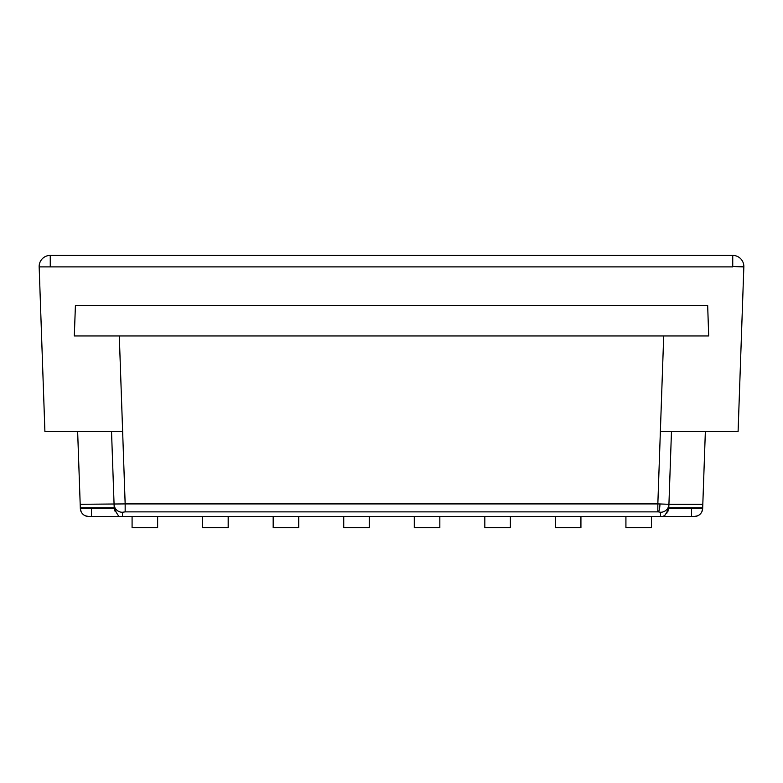<?xml version="1.0" encoding="UTF-8"?>
<svg xmlns="http://www.w3.org/2000/svg" width="783" height="783" viewBox="0 0 783 783"><rect width="100%" height="100%" fill="white"/><g stroke="black" fill="none" stroke-linecap="round" stroke-linejoin="round"><path stroke-width="1.17" d="M705.356 431.492L702.811 504.301L668.927 504.301L668.751 508.461C665.853 514.177 664.082 516.858 663.436 516.486L694.345 516.486L691.565 516.486L691.565 508.451L702.664 508.568L701.852 511.769M668.193 510.692L667.791 511.602M667.106 512.757L666.656 513.364M664.777 515.214L663.681 516.007M663.436 516.486L88.655 516.486L85.308 515.791M81.148 511.769L80.336 508.568A8.329 8.329 0 0 0 88.655 516.486L119.564 516.486C118.938 516.878 117.166 514.196 114.249 508.451L114.073 504.301A8.329 8.251 -2 0 0 122.402 512.268L122.549 516.486M697.692 515.791L694.345 516.486A8.329 8.329 0 0 0 702.664 508.568M668.751 508.451L702.664 508.441L702.694 507.756L668.809 507.756M702.811 504.301L702.694 507.756M660.451 516.486L660.598 512.268L658.376 511.876C659.227 511.054 659.766 508.412 659.991 503.968L657.837 503.909L663.7 335.946L708.693 335.946L707.666 305.399L75.422 305.399L74.307 335.946L674.809 335.946M671.471 431.492L668.927 504.301L659.991 503.968M660.598 512.268A8.329 8.251 2 0 0 668.927 504.301M114.191 507.756L80.306 507.756L80.189 504.301L125.163 503.909L125.163 511.876L122.402 512.268M80.336 508.568L91.435 508.451L80.336 508.451L80.306 507.756M77.644 431.492L80.189 504.301M119.3 335.946L125.163 503.909L657.837 503.909L657.837 511.876L125.163 511.876M114.073 504.301L111.529 431.492M115.297 511.769L114.719 510.477M91.435 516.486L91.435 508.451L114.249 508.451M580.927 516.486L580.927 527.595L555.372 527.595L555.372 516.486M228.186 516.486L228.186 527.595L202.631 527.595L202.631 516.486M298.734 516.486L298.734 527.595L273.179 527.595L273.179 516.486M651.476 516.486L651.476 527.595L625.92 527.595L625.92 516.486M414.276 516.486L414.276 527.595L439.831 527.595L439.831 516.486M132.082 516.486L132.082 527.595L157.637 527.595L157.637 516.486M484.824 516.486L484.824 527.595L510.379 527.595L510.379 516.486M343.727 516.486L343.727 527.595L369.282 527.595L369.282 516.486M743.85 266.514A11.109 11.109 -175.4 0 0 732.741 255.405A11.109 11.109 4.6 0 1 743.85 266.514L732.741 266.514L743.84 266.905A11.109 11.109 -175.4 0 0 743.85 266.514A11.109 11.109 4.6 0 1 743.84 266.895L738.095 431.492L660.363 431.492M630.462 255.405L50.259 255.405A11.109 11.109 -175.4 0 0 39.16 266.895L44.905 431.492L122.637 431.492M732.741 266.514L732.741 255.405L156.394 255.405M39.16 266.895L50.259 266.895L50.259 255.405A11.109 11.109 4.6 0 0 39.15 266.514M658.376 511.876L657.837 511.876M732.741 255.405L50.259 255.405M50.259 266.895L732.741 266.895"/></g></svg>
